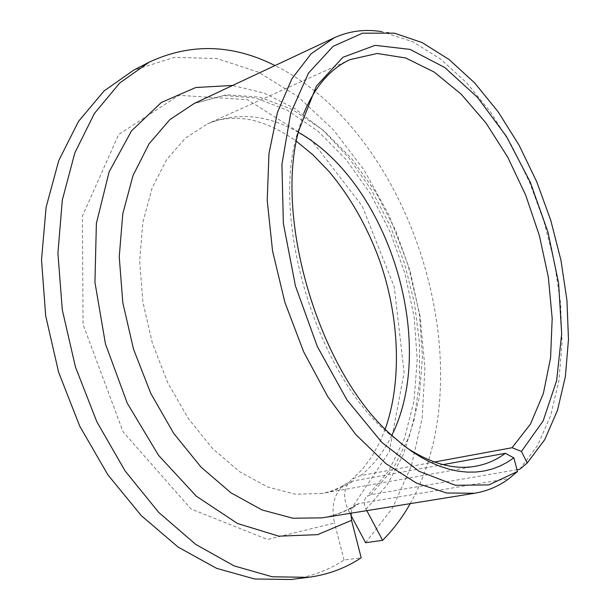 <?xml version="1.0" encoding="UTF-8"?>
<svg xmlns="http://www.w3.org/2000/svg" width="610" height="610" viewBox="0 0 610 610"><rect width="100%" height="100%" fill="white"/><g stroke="black" fill="none" stroke-linecap="round" stroke-linejoin="round"><path stroke-width="0.46" stroke-dasharray="3.05 2.29" d="M434.419 462.014L360.716 475.587L352.389 478.987C343.262 486.681 342.187 497.684 349.164 511.988L389.264 451.758L404.11 372.565L394.281 286.974L362.149 205.989L311.329 140.003L247.325 99.628L178.821 95.335L118.637 134.551L82.403 216.062L83.067 324.482L123.06 431.788L190.999 508.976L267.477 539.461L334.524 523.037C330.673 504.935 334.577 491.774 346.244 483.547L353.358 480.916L443.005 464.637M350.91 515.244L349.164 511.988M366.816 510.646L366.069 509.243C363.362 503.646 363.735 499.315 367.189 496.25L370.842 494.725L517.021 469.746M303.727 113.407L296.163 137.418C272.052 225.319 317.749 373.373 387.197 432.383L406.954 447.938M351.063 513.185C351.673 509.197 353.396 506.323 356.232 504.569L359.198 503.502L509.129 478.522M410.187 503.646C485.804 369.858 412.856 133.476 275.003 65.56M365.619 542.725L392.543 508.016L411.399 465.811L422.143 418.414L424.934 367.914L420.099 316.186L408.052 264.923L389.241 215.734L364.2 170.19L333.54 129.938L298.046 96.685L258.739 72.254L216.977 58.537L174.536 57.332L133.659 70.158M290.856 579.5C310.398 576.923 328.127 570.434 344.048 560.041L361.204 557.776M344.048 560.041L334.524 523.037M519.743 469.273L537.7 445.254L550.769 415.28L558.882 380.739L562.084 342.95L560.544 303.155L554.467 262.483L544.12 222.017L529.8 182.794L511.836 145.821L490.631 112.148L466.642 82.83L440.45 58.972L412.741 41.701L381.822 31.674M360.716 475.587C373.511 465.171 383.873 451.758 391.803 435.342M298.313 132.347C267.447 114.588 237.191 111.76 207.537 123.845L185.463 138.081L166.621 159.652L152.103 188.025L142.877 222.215L139.659 260.775L142.847 301.851L152.408 343.308L167.872 382.943L188.391 418.666L212.776 448.708L239.669 471.751L267.645 487.001L295.362 494.191L321.63 493.513C333.121 491.416 343.697 487.215 353.358 480.916M370.842 494.725L393.282 468.663L409.47 435.799L419.192 397.979L422.448 356.972L419.421 314.424L410.393 271.854L395.76 230.74L375.989 192.508L351.65 158.577L323.475 130.403L292.365 109.449L259.463 97.142L226.188 94.802L194.239 103.456L224.038 95.511L255.537 98.012L287.371 110.25L318.016 131.211L346.083 159.546L370.468 193.774L390.347 232.402L405.07 273.943L414.159 316.925L417.217 359.824L413.999 401.014L404.407 438.727L388.631 471.095L367.189 496.25M356.232 504.569C345.862 511.363 334.493 515.785 322.133 517.852C335.607 515.595 347.967 510.814 359.198 503.502M366.069 509.243L387.358 484.584L403.439 454.29L414.137 419.733L419.459 382.218L419.505 342.95L414.457 303.056L404.567 263.589L390.11 225.586L371.444 190.046L348.958 157.975L323.155 130.426L294.63 108.443L264.138 93.109L232.608 85.453M387.197 432.383L392.954 436.394M296.163 137.418L298.656 130.86M350.3 59.536L207.537 123.845C223.809 116.022 245.96 117.867 256.345 121.283C269.574 124.958 282.941 131.63 296.445 141.291M385.223 428.998L379.824 442.075L371.818 456.654L362.607 469.014L352.389 478.987M475.808 466.2L321.63 493.513C330.429 491.919 338.634 488.602 346.244 483.547M394.464 33.169L384.369 32.124"/><path stroke-width="0.91" d="M366.816 510.646L382.6 540.323L365.619 542.725L350.91 515.244M517.021 469.746L519.743 469.273L527.192 463.028L544.722 439.657L557.479 410.355L565.386 376.492L568.482 339.373L566.934 300.227L560.933 260.173L550.754 220.302L536.678 181.62L519.057 145.165L498.263 111.965L474.786 83.067L449.166 59.566L422.112 42.57L394.464 33.169L362.523 33.176L333.121 46.322L308.439 73.154L290.718 113.132L281.919 164.349L283.368 223.458L295.431 285.884L317.276 346.404L346.998 399.977L381.913 442.486L419.017 471.271L455.464 485.293L488.877 484.897L517.486 471.484L513.856 457.851L505.339 453.321C496.494 459.917 486.65 464.21 475.808 466.2C454.58 470.043 431.628 463.951 406.954 447.938M434.419 462.014L512.057 447.725L521.443 451.408L527.192 463.028M512.057 447.725L530.479 424.08L543.373 393.465L550.586 357.658L552.18 318.359L548.344 277.184L539.385 235.628L525.683 195.131L507.688 157.098L485.941 122.938L461.107 94.077L434.007 71.942L405.642 57.973L377.254 53.482L350.3 59.536C330.605 68.32 315.08 86.284 303.727 113.407M521.443 451.408L543.174 420.877L556.625 380.625L561.68 333.8L558.615 283.345L547.933 231.96L530.288 182.199L506.498 136.541L477.592 97.47L444.858 67.565L409.981 49.387L375.112 45.338L342.904 57.309L316.392 86.102L298.656 130.86C273.753 221.583 321.256 375.501 392.954 436.394L402.402 444.438L411.91 451.476L421.418 457.485L430.896 462.471L440.275 466.421L449.509 469.334L458.567 471.233L467.397 472.125L475.975 472.033L484.248 470.981L492.201 469.006L499.803 466.132L507.024 462.403L513.856 457.851M275.003 65.56C232.425 44.126 190.518 42.974 149.275 62.113L119.781 82.945L94.474 113.346L74.862 152.782L62.311 200.042L57.919 253.234L62.296 309.88L75.465 367.06L96.815 421.708L125.119 470.966L158.73 512.43L195.726 544.402L234.148 565.912L272.19 576.763L308.286 577.342C327.761 574.772 345.397 568.245 361.204 557.776L351.543 520.368L351.063 513.185M382.6 540.323C393.229 529.678 402.425 517.455 410.187 503.646M149.275 62.113L133.659 70.158L104.043 90.981L78.598 121.245L58.827 160.384L46.108 207.202L41.518 259.829L45.674 315.805L58.621 372.252L79.742 426.184L107.848 474.763L141.299 515.648L178.189 547.147L216.581 568.337L254.652 578.989L290.856 579.5L308.286 577.342M381.822 31.674C365.1 28.906 349.164 30.973 334.013 37.881L311.1 53.832L291.847 78.835L277.451 112.431L268.972 153.567L267.21 200.53L272.563 251.046L284.923 302.423L303.666 351.833L327.715 396.576L355.638 434.373L385.817 463.57L416.645 483.204L446.642 493.002L474.549 493.269C487.298 491.119 498.827 486.2 509.129 478.522L517.486 471.484M443.005 464.637L505.339 453.321M391.803 435.342C437.98 342.805 388.6 182.771 298.313 132.347M334.013 37.881L194.239 103.456L169.885 119.613L149.069 143.823L133.003 175.566L122.785 213.782L119.24 256.871L122.823 302.789L133.514 349.141L150.807 393.458L173.72 433.397L200.934 466.993L230.915 492.804L262.071 509.968L292.907 518.233L322.133 517.852L474.549 493.269M232.608 85.453L195.802 87.504L161.292 102.503L131.554 130.83L109.144 171.806L96.38 223.42L94.939 282.308L105.454 343.933L127.276 403.225L158.516 455.296L196.351 496.227L237.526 523.502L278.846 536.175L317.551 534.657L351.543 520.368M296.445 141.291L312.877 154.795L329.057 171.547C350.079 196.557 366.77 225.753 379.13 259.136C399.71 316.788 402.142 381.593 385.223 428.998"/></g></svg>
